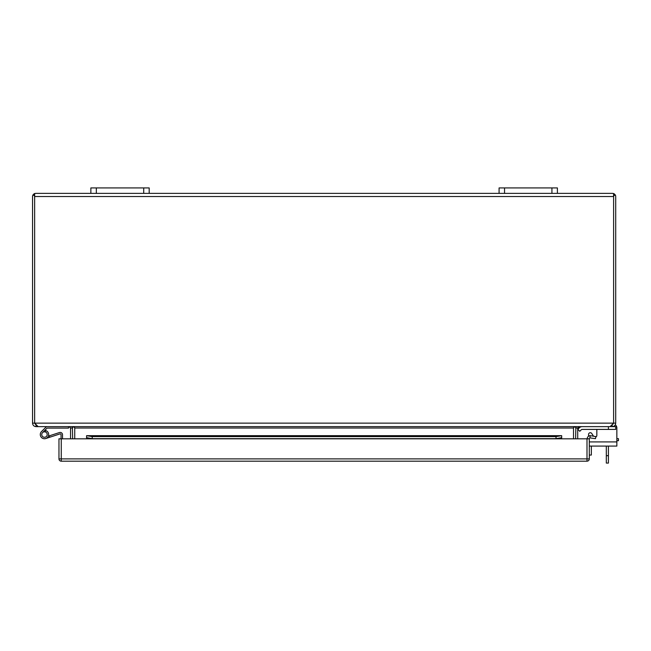 <?xml version="1.0" encoding="UTF-8"?>
<svg xmlns="http://www.w3.org/2000/svg" width="651" height="651" viewBox="0 0 651 651"><rect width="100%" height="100%" fill="white"/><g stroke="black" fill="none" stroke-linecap="round" stroke-linejoin="round"><path stroke-width="0.98" d="M613.608 196.447L613.608 423.134L612.209 424.533M36.049 424.533L34.649 423.134L32.55 423.134L32.55 196.521A3.149 3.149 0 0 1 32.981 194.934L34.649 195.91L34.649 423.134L34.649 196.447M32.981 194.934L34.112 193.803A3.149 3.149 0 0 1 34.649 193.55L35.699 193.371L34.649 193.55L34.649 196.521L613.608 196.521L613.608 193.55L612.558 193.371L613.608 193.55L613.559 194.877L614.145 193.803L615.285 194.934A3.149 3.149 0 0 1 615.708 196.521L615.708 423.134L613.608 423.134L610.109 426.633L38.149 426.633L34.649 423.134L35.488 424.419M615.285 194.934L613.608 195.91L613.608 423.134L34.649 423.134M34.649 193.55L34.649 194.934M613.608 193.55A3.149 3.149 0 0 1 614.145 193.803M34.112 193.803L34.649 194.714M612.209 425.193L612.209 426.633C614.332 426.429 615.504 425.266 615.708 423.134M612.917 424.2L613.608 423.134M32.55 423.134C32.753 425.258 33.925 426.429 36.049 426.633L36.049 425.193M612.558 193.371L557.394 193.371L557.394 187.919L499.081 187.919L499.081 193.371L149.185 193.371L149.185 187.919L90.863 187.919L90.863 193.371L35.699 193.371M575.614 438.823L575.875 426.714M582.23 426.633A4.166 4.166 0 0 0 579.276 427.853L577.811 429.326L579.276 427.853L577.811 429.326L579.772 431.287L581.237 429.815A1.4 1.4 0 0 1 582.23 429.408L615.708 429.408L615.708 426.633L579.113 426.633L577.714 428.032L577.714 438.823M70.544 438.823L70.544 428.032L69.144 426.633L36.049 426.633M72.383 426.714L72.643 438.823M577.014 426.633C574.483 426.91 573.319 427.373 573.515 428.032L74.743 428.032C74.946 427.373 73.775 426.91 71.244 426.633M573.515 438.823L573.515 428.032M74.743 428.032L74.743 438.823M608.416 446.081L608.416 463.081L606.317 463.081L606.317 446.081M608.416 455.676L606.317 455.676M581.237 429.815A1.4 1.4 0 0 1 582.23 429.408A1.4 1.4 0 0 0 581.237 429.815A1.4 1.4 0 0 1 582.23 429.408M499.081 193.371L504.541 193.371L504.541 187.919M551.926 187.919L551.926 193.371L504.541 193.371M551.926 193.371L557.394 193.371M90.863 193.371L96.332 193.371L96.332 187.919M143.716 187.919L143.716 193.371L96.332 193.371M143.716 193.371L149.185 193.371M616.847 440.703L618.45 440.703L618.45 438.66L616.847 438.66M589.293 455.049L591.336 455.049L591.336 446.081M45.318 437.147A2.734 2.734 0 0 1 41.745 434.567A2.734 2.734 0 0 1 45.285 431.93A2.734 2.734 0 0 1 46.921 435.763A2.734 2.734 0 0 1 42.876 436.764A2.734 2.734 0 0 1 42.543 432.614L46.815 428.342A0.846 0.846 0 0 1 47.409 428.089L68.534 428.089L68.534 426.633M45.285 431.93L45.716 430.539A4.191 4.191 0 0 1 48.231 436.414A4.191 4.191 0 0 1 42.03 437.944A4.191 4.191 0 0 1 41.509 431.58L45.782 427.308A2.303 2.303 0 0 1 47.409 426.633M41.509 431.58L44.48 428.618M62.52 438.823L62.52 434.722A2.303 2.303 0 0 0 59.51 432.533L49.305 435.844L49.761 437.236L59.957 433.916A0.846 0.846 0 0 1 61.064 434.722L61.064 438.823M49.305 435.844L48.345 436.162M49.761 437.236L45.773 438.53L49.761 437.236M44.789 430.36A4.191 4.191 0 0 1 45.716 430.539M588.561 434.461L588.561 436.227L588.561 434.461A1.75 1.75 0 0 1 591.783 433.517L593.509 436.186M596.837 435.413L596.837 429.408L596.837 435.413A1.75 1.75 0 0 1 595.771 437.024A1.75 1.75 0 0 0 596.837 435.413A1.75 1.75 0 0 1 595.771 437.024A1.75 1.75 0 0 0 596.837 435.413M615.268 424.843A3.646 3.646 0 0 1 616.847 427.845L616.847 446.081L589.293 446.081M561.064 437.789L556.027 438.668L556.027 436.601L561.675 435.674L561.675 438.823L589.293 438.823L589.293 458.89A2.295 2.295 0 0 1 586.999 461.185L61.259 461.185A2.295 2.295 0 0 1 58.964 458.89L58.964 438.823L86.583 438.823L86.583 435.674L92.23 436.601L92.23 438.668L87.201 437.789M86.583 435.674L561.675 435.674M556.027 436.601L92.23 436.601M556.027 438.668L92.23 438.668M589.293 438.823A1.05 1.05 0 0 1 589.887 437.879L590.27 435.674A3.149 3.149 0 0 0 587.194 438.823M590.27 435.674L595.844 436.601L595.478 438.668L589.887 437.879M575.614 428.032L577.714 428.032M70.544 428.032L72.643 428.032M608.416 426.633L608.416 429.408M616.847 441.915L589.293 441.915M58.964 458.89L589.293 458.89A2.295 2.295 0 0 1 586.999 461.185L586.999 438.823M61.259 438.823L61.259 461.185M561.675 438.823L86.583 438.823M561.61 435.674L86.648 435.674"/></g></svg>
